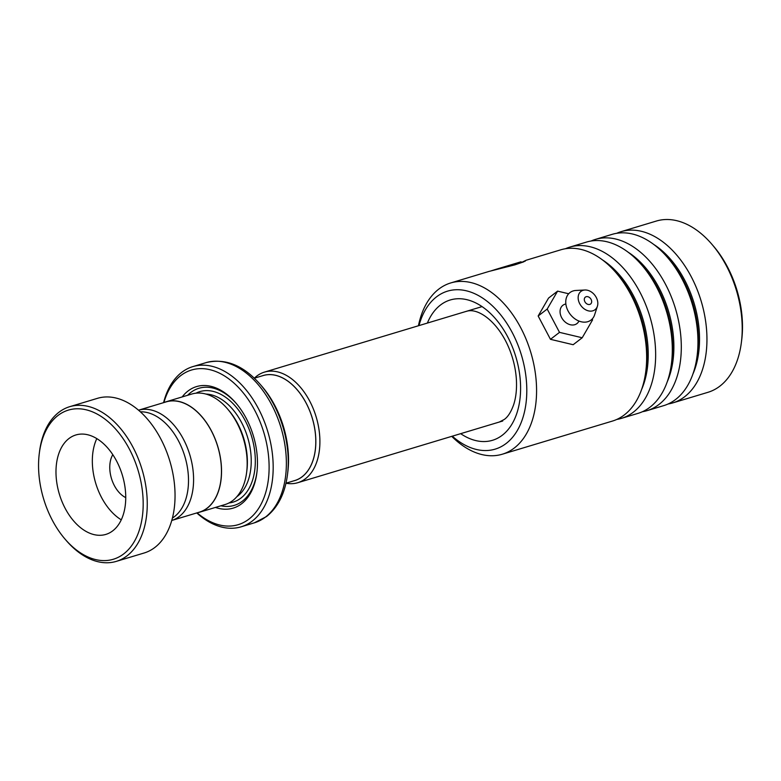 <?xml version="1.0" encoding="UTF-8"?>
<svg xmlns="http://www.w3.org/2000/svg" width="781" height="781" viewBox="0 0 781 781"><rect width="100%" height="100%" fill="white"/><g stroke="black" fill="none" stroke-linecap="round" stroke-linejoin="round"><path stroke-width="1.17" d="M179.2 516.563A57.579 36.473 -106.8 0 0 187.713 448.665A57.579 36.473 -106.8 0 0 138.549 410.191L166.187 401.873A57.579 36.473 -106.8 0 1 215.517 440.084A57.579 36.473 -106.8 0 1 207.072 508.167A57.579 36.473 -106.8 0 1 199.38 512.151L171.752 520.468A57.579 36.473 -106.8 0 0 179.2 516.563M482.082 306.601L264.476 372.107A57.755 36.58 73.2 0 0 256.754 376.1A57.755 36.58 73.2 0 0 254.342 378.18L263.177 375.563A54.816 34.715 73.2 0 1 310.135 411.938A54.816 34.715 73.2 0 1 302.11 476.752A54.816 34.715 73.2 0 1 294.779 480.54L285.983 483.185M293.334 480.969A54.865 34.755 -106.8 0 0 302.13 476.8A54.865 34.755 -106.8 0 0 309.735 410.826A54.865 34.755 -106.8 0 0 261.733 376.003M264.476 372.107A57.755 36.58 73.2 0 1 313.942 410.435A57.755 36.58 73.2 0 1 305.478 478.714A57.755 36.58 73.2 0 1 297.766 482.707A57.755 36.58 73.2 0 1 285.973 483.224M197.095 512.834A80.775 51.165 -106.8 0 0 248.924 519.121A80.775 51.165 -106.8 0 0 257.056 414.955A80.775 51.165 -106.8 0 0 180.772 375.583A80.775 51.165 -106.8 0 0 163.893 402.557M163.58 402.654A83.665 52.991 73.2 0 1 181.69 372.381A83.665 52.991 73.2 0 1 192.868 366.601A83.665 52.991 73.2 0 1 264.544 422.13A83.665 52.991 73.2 0 1 252.283 521.044A83.665 52.991 73.2 0 1 241.104 526.824A83.665 52.991 73.2 0 1 196.773 512.932M197.173 512.814A57.696 36.541 -106.8 0 0 199.419 512.258L225.065 504.536A57.696 36.541 -106.8 0 0 232.777 500.553A57.696 36.541 -106.8 0 0 246.63 472.407L246.864 470.611A54.816 34.715 -106.8 0 0 228.706 410.298L227.525 408.922A57.696 36.541 -106.8 0 0 191.804 394.034L166.148 401.756A57.696 36.541 -106.8 0 0 163.971 402.537M246.63 472.407A57.696 36.541 -106.8 0 0 227.525 408.922M215.449 507.435A63.466 40.202 -106.8 0 0 241.622 503.745A63.466 40.202 -106.8 0 0 256.871 472.788A63.466 40.202 -106.8 0 0 235.842 402.957A63.466 40.202 -106.8 0 0 188.075 390.969A63.466 40.202 -106.8 0 0 182.178 396.933M236.321 403.513A61.162 38.738 -106.8 0 0 190.759 392.501A61.162 38.738 -106.8 0 0 187.625 395.293M220.886 505.795A61.162 38.738 -106.8 0 0 242.364 501.177A61.162 38.738 -106.8 0 0 256.959 472.056M260.317 384.486L261.996 386.429A77.895 49.34 73.2 0 1 287.798 472.134L287.476 474.672A81.976 51.917 73.2 0 0 260.317 384.486C243.35 365.254 225.27 357.971 206.067 362.628L192.868 366.601M199.419 512.258A57.696 36.541 -106.8 0 0 207.121 508.275A57.696 36.541 -106.8 0 0 215.585 440.054A57.696 36.541 -106.8 0 0 166.148 401.756M123.72 553.885A77.895 49.34 -106.8 0 0 131.559 453.439A77.895 49.34 -106.8 0 0 57.999 415.472A77.895 49.34 -106.8 0 0 39.294 453.468A77.895 49.34 -106.8 0 0 65.096 539.173A77.895 49.34 -106.8 0 0 123.72 553.885M39.294 453.468L39.519 451.672A80.775 51.165 73.2 0 1 58.917 412.27A80.775 51.165 73.2 0 1 69.714 406.686A80.775 51.165 73.2 0 1 138.911 460.302A80.775 51.165 73.2 0 1 127.078 555.808A80.775 51.165 73.2 0 1 116.281 561.383A80.775 51.165 73.2 0 1 66.278 540.55L65.096 539.173M68.953 438.541A51.927 32.89 -106.8 0 0 61.348 499.938A51.927 32.89 -106.8 0 0 105.835 534.409A51.927 32.89 -106.8 0 0 112.767 530.816A51.927 32.89 -106.8 0 0 120.381 469.42A51.927 32.89 -106.8 0 0 75.894 434.958A51.927 32.89 -106.8 0 0 68.953 438.541M96.805 438.6A51.927 32.89 -106.8 0 0 121.26 519.824M112.806 454.649A25.968 16.45 -106.8 0 0 125.731 497.604M140.414 411.831A56.261 35.633 73.2 0 1 184.267 454.562A56.261 35.633 73.2 0 1 174.456 516.641A56.261 35.633 73.2 0 1 172.396 518.067M69.714 406.686L97.508 398.32A80.775 51.165 73.2 0 1 166.704 451.935A80.775 51.165 73.2 0 1 154.872 547.442A80.775 51.165 73.2 0 1 144.075 553.016L116.281 561.383M452.287 436.188A82.513 52.259 -106.8 0 0 506.186 443.442A82.513 52.259 -106.8 0 0 514.484 337.041A82.513 52.259 -106.8 0 0 436.569 296.819A82.513 52.259 -106.8 0 0 418.987 325.589M418.44 325.755A89.434 56.642 73.2 0 1 438.776 289.126A89.434 56.642 73.2 0 1 450.725 282.947A89.434 56.642 73.2 0 1 527.341 342.303A89.434 56.642 73.2 0 1 514.24 448.05A89.434 56.642 73.2 0 1 502.29 454.22A89.434 56.642 73.2 0 1 451.74 436.354M711.745 244.111L713.395 246.035A85.393 54.084 73.2 0 1 741.686 339.999L741.364 342.517A89.434 56.642 -106.8 0 0 711.745 244.111A89.434 56.642 -106.8 0 0 656.372 221.043L621.1 231.664A89.434 56.642 -106.8 0 0 616.707 233.304M668.087 403.992A89.434 56.642 -106.8 0 0 672.666 402.937L707.937 392.316A89.434 56.642 -106.8 0 0 719.887 386.136A89.434 56.642 -106.8 0 0 741.364 342.517M616.785 419.436A89.434 56.642 -106.8 0 0 621.354 418.382A89.434 56.642 -106.8 0 0 633.313 412.202A89.434 56.642 -106.8 0 0 646.414 306.464A89.434 56.642 -106.8 0 0 569.798 247.108A89.434 56.642 -106.8 0 0 565.395 248.749M450.725 282.947L488.994 271.427L514.845 264.866L523.573 261.899L526.14 260.249L560.817 249.803A89.434 56.642 73.2 0 1 616.18 272.881A89.434 56.642 73.2 0 1 645.809 371.278A89.434 56.642 73.2 0 1 624.331 414.906A89.434 56.642 73.2 0 1 612.382 421.086L502.29 454.22M642.431 411.714A89.434 56.642 -106.8 0 0 647.01 410.66A89.434 56.642 -106.8 0 0 658.959 404.48A89.434 56.642 -106.8 0 0 672.07 298.742A89.434 56.642 -106.8 0 0 595.454 239.386A89.434 56.642 -106.8 0 0 591.051 241.026M569.798 247.108L586.472 242.081A89.434 56.642 73.2 0 1 641.836 265.159A89.434 56.642 73.2 0 1 671.455 363.555A89.434 56.642 73.2 0 1 649.987 407.184A89.434 56.642 73.2 0 1 638.028 413.364L621.354 418.382M672.666 402.937A89.434 56.642 -106.8 0 0 684.615 396.758A89.434 56.642 -106.8 0 0 697.716 291.02A89.434 56.642 -106.8 0 0 621.1 231.664M595.454 239.386L612.128 234.359A89.434 56.642 73.2 0 1 667.491 257.437A89.434 56.642 73.2 0 1 697.111 355.833A89.434 56.642 73.2 0 1 675.633 399.462A89.434 56.642 73.2 0 1 663.684 405.642L647.01 410.66M521.181 262.348L521.025 261.791L491.522 270.704M526.14 260.249L522.733 261.879M525.242 261.118L508.841 266.448M578.955 321.05A11.539 8.679 -127.5 0 1 574.689 324.72A11.539 8.679 -127.5 0 1 561.305 316.94A11.539 8.679 -127.5 0 1 565.102 304.17A11.539 8.679 -127.5 0 1 565.864 303.994M589.782 304.414A4.325 3.261 52.5 0 0 590.621 303.994A4.325 3.261 52.5 0 0 590.914 299.094A4.325 3.261 52.5 0 0 586.189 296.712A4.325 3.261 52.5 0 0 585.35 297.131A4.325 3.261 52.5 0 0 585.057 302.032A4.325 3.261 52.5 0 0 589.782 304.414M592.779 310.838A11.539 8.679 -127.5 0 1 579.395 303.048A11.539 8.679 -127.5 0 1 583.192 290.288A11.539 8.679 -127.5 0 1 584.92 290.005A11.539 8.679 -127.5 0 1 594.868 295.277A11.539 8.679 -127.5 0 1 597.397 306.259A11.539 8.679 -127.5 0 1 592.779 310.838M597.397 306.259L594.614 314.841A17.309 13.023 -127.5 0 1 587.693 321.723A17.309 13.023 -127.5 0 1 567.621 310.037A17.309 13.023 -127.5 0 1 573.313 290.893A17.309 13.023 -127.5 0 1 575.909 290.464L584.92 290.005M568.675 293.763L557.595 291.128L547.198 309.051L559.508 332.364L582.206 337.763L592.594 319.849L592.164 319.029M557.595 291.128L548.555 298.069L538.158 315.993L550.459 339.315L573.156 344.714L582.206 337.763M547.198 309.051L538.158 315.993M559.508 332.364L550.459 339.315M236.848 496.696A54.816 34.715 -106.8 0 0 237.551 496.189A54.816 34.715 -106.8 0 0 247.47 436.843A54.816 34.715 -106.8 0 0 205.959 394.063M229.018 502.944A57.696 36.541 -106.8 0 0 240.899 498.102A57.696 36.541 -106.8 0 0 248.104 426.797A57.696 36.541 -106.8 0 0 195.982 393.185M287.476 474.672C285.045 493.289 278.075 507.23 266.555 516.524L254.294 522.85A83.665 52.991 -106.8 0 0 265.472 517.071A83.665 52.991 -106.8 0 0 277.733 418.157A83.665 52.991 -106.8 0 0 206.067 362.628M645.809 371.278L646.219 368.007A84.192 53.323 -106.8 0 0 618.337 275.381L616.18 272.881M671.455 363.555L671.875 360.285A84.192 53.323 -106.8 0 0 643.983 267.658L641.836 265.159M697.111 355.833L697.531 352.563A84.192 53.323 -106.8 0 0 669.639 259.936L667.491 257.437M427.373 323.07A73.277 46.411 73.2 0 1 440.464 305.029A73.277 46.411 73.2 0 1 509.661 340.741A73.277 46.411 73.2 0 1 502.29 435.232A73.277 46.411 73.2 0 1 460.663 433.67M641.543 389.651A84.192 53.323 -106.8 0 0 602.483 259.917M667.189 381.929A84.192 53.323 -106.8 0 0 628.139 252.195M692.845 374.206A84.192 53.323 -106.8 0 0 653.785 244.473M254.294 522.85L241.104 526.824M502.739 420.998L297.766 482.707M466.286 311.404C476.879 307.499 495.574 319.624 507.152 343.991C512.375 355.14 515.431 366.699 516.329 378.678C516.963 388.547 516.085 397.148 513.722 404.49C511.135 411.841 508.011 416.81 504.35 419.407L499.557 421.906M521.015 261.791L494.129 269.884"/></g></svg>
